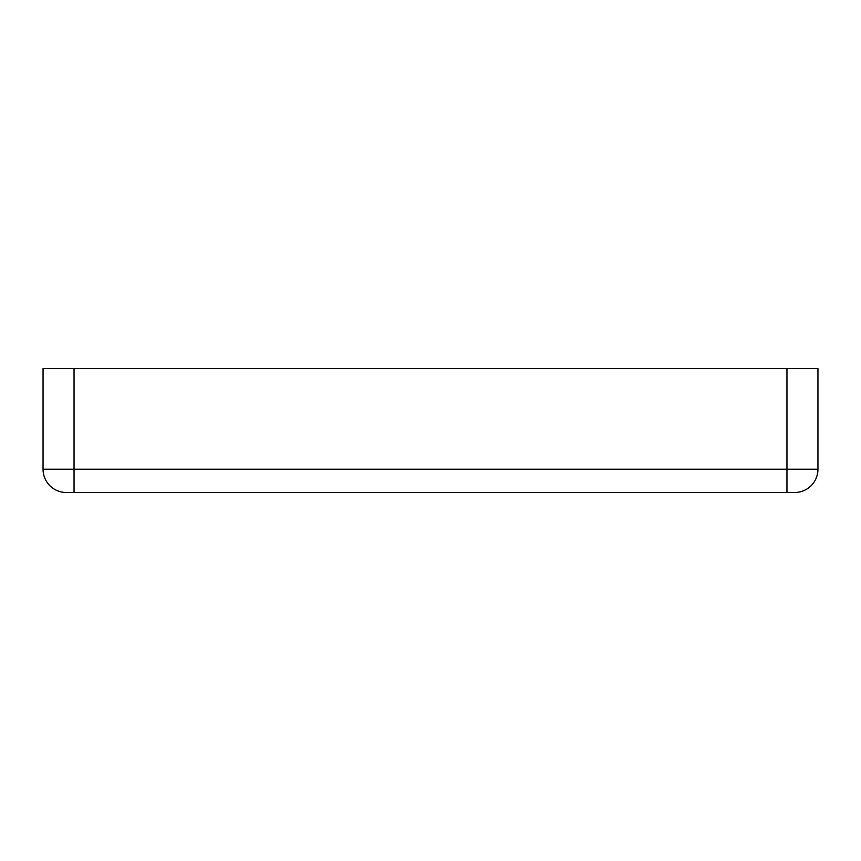 <?xml version="1.0" encoding="UTF-8"?>
<svg xmlns="http://www.w3.org/2000/svg" width="861" height="861" viewBox="0 0 861 861"><rect width="100%" height="100%" fill="white"/><g stroke="black" fill="none" stroke-linecap="round" stroke-linejoin="round"><path stroke-width="1.29" d="M786.954 492.492L794.703 492.492A23.247 23.247 0 0 0 817.95 469.245L817.95 368.508L786.954 368.508L786.954 469.245L74.046 469.245L74.046 492.492L786.954 492.492L786.954 469.245L817.95 469.245A23.247 23.247 0 0 1 794.703 492.492M66.297 492.492A23.247 23.247 0 0 1 43.05 469.245L74.046 469.245L74.046 368.508L43.05 368.508L43.05 469.245A23.247 23.247 0 0 0 66.297 492.492L74.046 492.492M74.046 368.508L786.954 368.508"/></g></svg>
